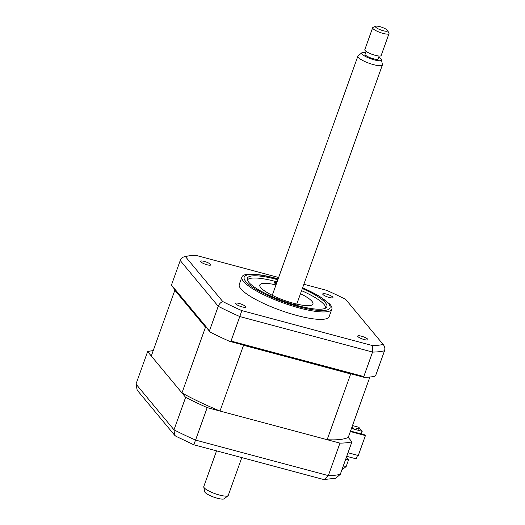 <?xml version="1.0" encoding="UTF-8"?>
<svg xmlns="http://www.w3.org/2000/svg" width="525" height="525" viewBox="0 0 525 525"><rect width="100%" height="100%" fill="white"/><g stroke="black" fill="none" stroke-linecap="round" stroke-linejoin="round"><path stroke-width="0.79" d="M350.529 431.064L364.855 434.897L365.42 435.579L358.28 455.503L348.009 452.753M350.359 431.55L365.42 435.579M345.752 459.067L348.561 459.815L346.133 466.587L341.887 469.862M348.561 459.815L346.408 457.229M153.215 350.641A117.18 25.889 19.7 0 0 147.623 351.599L185.627 397.346L173.998 429.824L174.635 435.238L175.895 436.249L193.791 444.767L323.348 479.43L324.148 479.528L328.328 475.611A117.18 25.889 19.7 0 0 340.292 474.318L351.921 441.84L348.252 437.423A108.938 24.065 -160.3 0 1 327.141 439.701L350.687 373.944L243.548 345.279A108.938 24.065 -160.3 0 1 242.117 344.689M193.837 444.59L195.562 440.088L328.328 475.611L339.957 443.126A117.18 25.889 19.7 0 0 351.921 441.84M147.623 351.599L135.995 384.077L137.176 390.147M185.627 397.346A117.18 25.889 19.7 0 0 207.191 407.61L195.562 440.088A117.18 25.889 19.7 0 1 173.998 429.824L135.995 384.077M207.191 407.61L339.957 443.126M324.148 479.528L335.81 478.223L340.292 474.318M277.817 279.759A42.23 9.332 19.7 0 0 276.111 279.293A42.23 9.332 19.7 0 0 247.327 278.27A42.23 9.332 19.7 0 0 298.062 305.721A42.23 9.332 19.7 0 0 326.845 306.744A42.23 9.332 19.7 0 0 302.334 288.54M278.119 278.926L274.936 278.04C267.113 275.953 260.308 274.687 254.52 274.24L246.947 274.345A47.742 10.546 19.7 0 0 241.946 276.951A47.742 10.546 19.7 0 0 299.303 307.978A47.742 10.546 19.7 0 0 331.839 309.133A47.742 10.546 19.7 0 0 329.634 303.949L318.977 295.923L302.636 287.7M241.946 276.951L239.288 284.386A47.742 10.546 19.7 0 0 296.638 315.413A47.742 10.546 19.7 0 0 329.182 316.568L331.839 309.133M242.045 306.882A5.427 1.201 19.7 0 0 245.746 307.013A5.427 1.201 19.7 0 0 239.229 303.483A5.427 1.201 19.7 0 0 235.528 303.352A5.427 1.201 19.7 0 0 242.045 306.882M207.08 264.784A5.427 1.201 19.7 0 0 210.774 264.915A5.427 1.201 19.7 0 0 204.258 261.391A5.427 1.201 19.7 0 0 200.563 261.26A5.427 1.201 19.7 0 0 207.08 264.784M329.234 297.472A5.427 1.201 19.7 0 0 332.935 297.603A5.427 1.201 19.7 0 0 326.419 294.072A5.427 1.201 19.7 0 0 322.717 293.941A5.427 1.201 19.7 0 0 329.234 297.472M364.206 339.563A5.427 1.201 19.7 0 0 367.9 339.695A5.427 1.201 19.7 0 0 361.384 336.171A5.427 1.201 19.7 0 0 357.689 336.039A5.427 1.201 19.7 0 0 364.206 339.563M231.02 341.06L363.786 376.576L372.56 352.072L239.794 316.549L231.02 341.06L229.537 341.322L364.252 377.363A117.18 25.889 -160.3 0 0 374.955 376.208L375.749 375.29L384.523 350.779C385.238 348.436 384.773 346.329 383.119 344.446A113.918 25.167 -160.3 0 1 372.52 345.588L241.848 310.629A113.918 25.167 -160.3 0 1 222.751 301.54L185.345 256.508L184.708 256.633L188.974 255.852A113.918 25.167 -160.3 0 1 195.943 255.367L278.631 277.489M229.537 341.322A117.18 25.889 -160.3 0 1 210.243 332.141L171.675 285.718L171.452 285.049L180.232 260.538C181.164 258.274 182.864 256.928 185.345 256.508A113.918 25.167 -160.3 0 1 188.974 255.852M171.452 285.049L209.462 330.796L218.236 306.285C219.148 304.001 220.651 302.42 222.751 301.54M180.232 260.538L218.236 306.285A117.18 25.889 -160.3 0 0 239.794 316.549L241.848 310.629M303.877 284.242L326.616 290.332A113.918 25.167 -160.3 0 1 345.712 299.414L383.348 344.708L345.712 299.414M384.523 350.779A117.18 25.889 -160.3 0 1 372.56 352.072L372.52 345.588M363.786 376.576L364.252 377.363M209.462 330.796L210.243 332.141M325.71 308.044A41.665 9.207 19.7 0 0 325.283 306.219A41.665 9.207 19.7 0 0 324.201 304.618A41.665 9.207 19.7 0 0 301.58 290.66M277.062 281.879A41.665 9.207 19.7 0 0 248.87 278.854A41.665 9.207 19.7 0 0 247.38 279.996M276.301 283.999A3.255 0.722 -160.3 0 1 274.391 282.844A3.255 0.722 -160.3 0 1 274.286 282.542A3.255 0.722 -160.3 0 1 276.773 282.693M300.497 293.685A28.212 6.234 -160.3 0 1 311.988 301.35A28.212 6.234 -160.3 0 1 312.933 304.008A28.212 6.234 -160.3 0 1 289.032 301.967A28.212 6.234 -160.3 0 1 260.761 287.647A28.212 6.234 -160.3 0 1 259.816 284.99A28.212 6.234 -160.3 0 1 275.979 284.904M292.504 304.126A3.255 0.722 -160.3 0 1 297.655 305.609M357.538 455.306L356.258 458.87L346.736 456.323M352.006 426.937L353.725 428.452L351.665 427.901M361.259 433.939L362.184 431.347L358.798 427.271L352.492 425.585M351.665 373.997A108.938 24.065 -160.3 0 1 350.687 373.944M348.252 437.423L369.876 377.042M327.141 439.701L220.008 411.036L243.548 345.279M206.64 327.803A108.938 24.065 -160.3 0 1 205.505 327.173L174.838 290.259A108.938 24.065 -160.3 0 1 175.278 290.056M220.008 411.036A108.938 24.065 -160.3 0 1 181.965 392.93L205.505 327.173M181.965 392.93L151.292 356.016L174.838 290.259M362.184 431.347L351.455 428.479M358.267 429.043L357.479 428.728M358.043 428.774L358.181 428.374L358.975 429.325L356.193 428.21L358.181 428.374M352.255 428.059L352.597 427.094M352.885 427.435L352.511 427.337M228.053 495.672L224.313 498.75A10.513 2.323 -160.3 0 1 217.199 498.205A10.513 2.323 -160.3 0 1 207.27 494.123A10.513 2.323 -160.3 0 1 204.684 491.722L203.746 486.97A13.02 2.874 19.7 0 0 206.948 489.943A13.02 2.874 19.7 0 0 219.247 494.996A13.02 2.874 19.7 0 0 228.053 495.672A13.02 2.874 19.7 0 0 228.283 495.357L241.802 457.61M216.556 450.857L203.772 486.577A13.02 2.874 19.7 0 0 203.746 486.97M381.472 59.817L382.41 64.575A13.02 2.874 -160.3 0 1 382.39 64.962A13.02 2.874 -160.3 0 1 374.122 64.805A13.02 2.874 -160.3 0 1 361.049 59.555A13.02 2.874 -160.3 0 1 357.873 56.188A13.02 2.874 -160.3 0 1 358.102 55.867L361.843 52.789A10.513 2.323 19.7 0 0 364.225 55.768A10.513 2.323 19.7 0 0 375.388 60.158A10.513 2.323 19.7 0 0 381.472 59.817A10.513 2.323 19.7 0 0 378.892 57.415A10.513 2.323 19.7 0 0 378.683 57.291M365.61 52.605A10.513 2.323 19.7 0 0 361.843 52.789M366.056 51.345L365.019 54.252A6.943 1.536 19.7 0 0 366.712 56.044A6.943 1.536 19.7 0 0 373.682 58.846A6.943 1.536 19.7 0 0 378.092 58.931L379.135 56.031M387.627 30.522L388.94 33.127A8.682 1.916 -160.3 0 1 389.005 33.613A8.682 1.916 -160.3 0 1 383.493 33.508A8.682 1.916 -160.3 0 1 374.778 30.004A8.682 1.916 -160.3 0 1 372.658 27.759A8.682 1.916 -160.3 0 1 373.019 27.425L375.683 26.25A6.51 1.437 19.7 0 0 377.002 28.186A6.51 1.437 19.7 0 0 384.188 30.962A6.51 1.437 19.7 0 0 387.627 30.522A6.51 1.437 19.7 0 0 386.085 29.203A6.51 1.437 19.7 0 0 375.683 26.25M372.658 27.759L364.809 49.678A8.682 1.916 19.7 0 0 366.929 51.922A8.682 1.916 19.7 0 0 375.644 55.427A8.682 1.916 19.7 0 0 381.157 55.532L389.005 33.613M343.33 465.839L346.133 466.587M278.079 279.037A45.57 10.067 19.7 0 0 275.244 278.25A45.57 10.067 19.7 0 0 245.713 281.439A45.57 10.067 19.7 0 0 298.928 306.764A45.57 10.067 19.7 0 0 330.081 307.538A45.57 10.067 19.7 0 0 302.597 287.812M137.169 390.147L174.635 435.238M357.873 56.188L272.252 295.319M382.39 64.962L296.769 304.093"/></g></svg>
